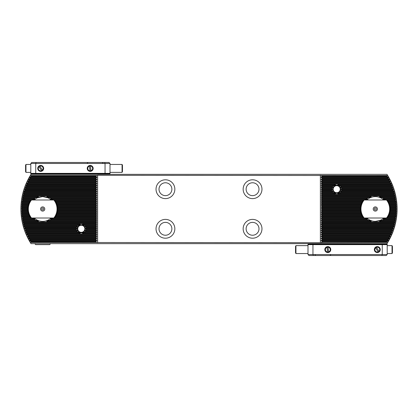 <?xml version="1.0" encoding="UTF-8"?>
<svg xmlns="http://www.w3.org/2000/svg" width="418" height="418" viewBox="0 0 418 418"><rect width="100%" height="100%" fill="white"/><g stroke="black" fill="none" stroke-linecap="round" stroke-linejoin="round"><path stroke-width="0.63" d="M370.526 220.406L371.957 220.908M372.652 221.085L373.29 221.206M373.958 221.3L375.322 221.373L380.119 220.406M382.068 198.628L381.723 198.409M332.603 189.077L331.453 190.023A5.324 5.324 0 0 0 331.516 190.357L333.183 191.303L332.185 192.003A5.324 5.324 0 0 0 332.409 192.337L336.255 193.283L334.379 193.983A5.324 5.324 0 0 0 335.236 194.318L338.183 194.318A5.324 5.324 0 0 0 339.045 193.983L337.164 193.283L341.01 192.337A5.324 5.324 0 0 0 341.234 192.003L340.242 191.303L341.908 190.357A5.324 5.324 0 0 0 341.971 190.023L340.748 189.202L341.971 188.377A5.324 5.324 0 0 0 341.908 188.043L340.242 187.097L341.234 186.397A5.324 5.324 0 0 0 341.01 186.062L337.164 185.117L339.045 184.416A5.324 5.324 0 0 0 338.183 184.087L335.236 184.087A5.324 5.324 0 0 0 334.379 184.416L336.255 185.117L332.409 186.062A5.324 5.324 0 0 0 332.185 186.397L333.183 187.097L331.516 188.043A5.324 5.324 0 0 0 331.453 188.377L332.603 189.077L321.139 189.077L322.351 190.023L331.453 190.023M47.777 197.724L46.043 197.092M38.989 197.186L37.484 197.771L42.678 196.627L47.877 197.771M35.932 219.372L36.277 219.591M77.184 228.677L76.029 229.623A5.324 5.324 0 0 0 76.092 229.957L77.758 230.903L76.766 231.603A5.324 5.324 0 0 0 76.99 231.938L80.836 232.883L78.955 233.584A5.324 5.324 0 0 0 79.817 233.913L82.764 233.913A5.324 5.324 0 0 0 83.621 233.584L81.745 232.883L85.591 231.938A5.324 5.324 0 0 0 85.815 231.603L84.817 230.903L86.484 229.957A5.324 5.324 0 0 0 86.547 229.623L85.329 228.798L86.547 227.977A5.324 5.324 0 0 0 86.484 227.643L84.817 226.697L85.815 225.997A5.324 5.324 0 0 0 85.591 225.663L81.745 224.717L83.621 224.017A5.324 5.324 0 0 0 82.764 223.682L79.817 223.682A5.324 5.324 0 0 0 78.955 224.017L80.836 224.717L76.99 225.663A5.324 5.324 0 0 0 76.766 225.997L77.758 226.697L76.092 227.643A5.324 5.324 0 0 0 76.029 227.977L77.184 228.677L24.139 228.677L25.733 229.623A62.987 62.987 0 0 0 25.853 229.957L24.902 230.903L26.459 231.603A62.987 62.987 0 0 0 26.585 231.938L25.655 232.883L27.259 233.584A62.987 62.987 0 0 0 27.4 233.913L26.381 234.618L28.137 235.564A62.987 62.987 0 0 0 28.293 235.893L27.4 236.844L29.103 237.544A62.987 62.987 0 0 0 29.27 237.873L95.649 237.873L96.861 236.844L95.649 235.893L96.861 234.864L95.649 233.913L96.861 232.883L95.649 231.938L96.861 230.903L95.649 229.957L96.861 228.923L95.649 227.977L96.861 226.943L95.649 225.997L96.861 224.962L95.649 224.017L96.861 222.982L95.649 222.036L96.861 221.002L95.649 220.056L96.861 219.022L95.649 218.076L96.861 217.041L95.649 216.096L96.861 215.061L95.649 214.115L96.861 213.086L95.649 212.135L96.861 211.106L95.649 210.155L96.861 209.125L95.649 208.174L96.861 207.145L95.649 206.194L96.861 205.165L95.649 204.214L96.861 203.185L95.649 202.234L96.861 201.204L95.649 200.253L96.861 199.224L95.649 198.273L96.861 197.244L95.649 196.293L96.861 195.263L95.649 194.318L96.861 193.283L95.649 192.337L96.861 191.303L95.649 190.357L96.861 189.323L95.649 188.377L96.861 187.342L95.649 186.397L96.861 185.362L95.649 184.416L96.861 183.382L95.649 182.436L96.861 181.402L95.649 180.456L96.861 179.421L95.649 178.476L96.861 177.441L95.649 176.166L97.624 175.32L387.716 175.539A64.351 64.351 0 0 1 387.716 242.461L386.974 243.652L31.026 243.652L30.284 242.461L320.376 242.68L387.392 242.461L386.504 241.834A62.987 62.987 0 0 0 386.702 241.505L388.521 240.805L388.662 240.559L387.664 239.854A62.987 62.987 0 0 0 387.847 239.524L389.602 238.824L389.733 238.579L388.73 237.873A62.987 62.987 0 0 0 388.897 237.544L390.6 236.844L389.707 235.893A62.987 62.987 0 0 0 389.863 235.564L391.619 234.618L390.6 233.913A62.987 62.987 0 0 0 390.741 233.584L392.345 232.883L391.415 231.938A62.987 62.987 0 0 0 391.541 231.603L393.098 230.903L392.147 229.957A62.987 62.987 0 0 0 392.267 229.623L393.782 228.923L392.81 227.977A62.987 62.987 0 0 0 392.915 227.643L394.467 226.697L393.401 225.997A62.987 62.987 0 0 0 393.495 225.663L394.937 224.962L393.923 224.017A62.987 62.987 0 0 0 394.002 223.682L395.412 222.982L394.373 222.036A62.987 62.987 0 0 0 394.44 221.707L395.82 221.002L394.759 220.056A62.987 62.987 0 0 0 394.817 219.727L396.165 219.022L395.078 218.076A62.987 62.987 0 0 0 395.125 217.747L396.478 216.796L395.334 216.096A62.987 62.987 0 0 0 395.371 215.766L396.666 215.061L395.527 214.115A62.987 62.987 0 0 0 395.553 213.786L396.823 213.086L395.658 212.135A62.987 62.987 0 0 0 395.674 211.806L396.917 211.106L395.726 210.155A62.987 62.987 0 0 0 395.731 209.826L397.022 209L395.731 208.174A62.987 62.987 0 0 0 395.726 207.845L396.917 206.894L395.674 206.194A62.987 62.987 0 0 0 395.658 205.865L396.823 204.914L395.553 204.214A62.987 62.987 0 0 0 395.527 203.885L396.666 202.939L395.371 202.234A62.987 62.987 0 0 0 395.334 201.904L396.478 201.204L395.125 200.253A62.987 62.987 0 0 0 395.078 199.924L396.165 198.978L394.817 198.273A62.987 62.987 0 0 0 394.759 197.944L395.82 196.998L394.44 196.293A62.987 62.987 0 0 0 394.373 195.964L395.412 195.018L394.002 194.318A62.987 62.987 0 0 0 393.923 193.983L394.937 193.038L393.495 192.337A62.987 62.987 0 0 0 393.401 192.003L394.467 191.303L392.915 190.357A62.987 62.987 0 0 0 392.81 190.023L393.782 189.077L392.267 188.377A62.987 62.987 0 0 0 392.147 188.043L393.098 187.097L391.541 186.397A62.987 62.987 0 0 0 391.415 186.062L392.345 185.117L390.741 184.416A62.987 62.987 0 0 0 390.6 184.087L391.619 183.382L389.863 182.436A62.987 62.987 0 0 0 389.707 182.107L390.6 181.156L388.897 180.456A62.987 62.987 0 0 0 388.73 180.127L389.733 179.421L389.602 179.176L387.847 178.476A62.987 62.987 0 0 0 387.664 178.146L388.662 177.441L388.521 177.195L386.702 176.495A62.987 62.987 0 0 0 386.504 176.166L387.392 175.539M368.566 198.634L368.916 198.409M369.209 198.242L369.486 198.085M371.315 197.291L372.49 196.951M374.126 196.685L375.322 196.627C366.21 198.937 366.21 198.937 375.322 196.627M383.802 199.992A12.373 12.373 0 0 0 366.837 199.992A12.373 12.373 0 0 1 383.802 199.992M385.694 199.992A13.737 13.737 0 0 0 385.636 199.924L382.825 198.978L383.907 198.273A13.737 13.737 0 0 0 383.478 197.944L378.891 196.998L380.547 196.293A13.737 13.737 0 0 0 379.659 195.964L370.98 195.964A13.737 13.737 0 0 0 370.092 196.293L371.748 196.998L367.166 197.944A13.737 13.737 0 0 0 366.732 198.273L367.814 198.978L365.008 199.924A13.737 13.737 0 0 0 364.951 199.992M51.163 199.992A12.373 12.373 0 0 0 34.198 199.992A12.373 12.373 0 0 1 51.163 199.992M53.049 199.992A13.737 13.737 0 0 0 52.992 199.924L50.186 198.978L51.268 198.273A13.737 13.737 0 0 0 50.834 197.944L46.252 196.998L47.908 196.293A13.737 13.737 0 0 0 47.02 195.964L38.341 195.964A13.737 13.737 0 0 0 37.453 196.293L39.109 196.998L34.522 197.944A13.737 13.737 0 0 0 34.093 198.273L35.175 198.978L32.364 199.924A13.737 13.737 0 0 0 32.306 199.992M174.844 189.202A9.405 9.405 0 0 0 165.439 179.797A9.405 9.405 0 0 0 156.034 189.202A9.405 9.405 0 0 0 165.439 198.607A9.405 9.405 0 0 0 174.844 189.202M171.876 189.202A6.437 6.437 0 0 0 165.439 182.765A6.437 6.437 0 0 0 159.007 189.202A6.437 6.437 0 0 0 165.439 195.634A6.437 6.437 0 0 0 171.876 189.202M174.844 228.798A9.405 9.405 0 0 0 165.439 219.393A9.405 9.405 0 0 0 156.034 228.798A9.405 9.405 0 0 0 165.439 238.203A9.405 9.405 0 0 0 174.844 228.798M171.876 228.798A6.437 6.437 0 0 0 165.439 222.366A6.437 6.437 0 0 0 159.007 228.798A6.437 6.437 0 0 0 165.439 235.235A6.437 6.437 0 0 0 171.876 228.798M261.966 228.798A9.405 9.405 0 0 0 252.561 219.393A9.405 9.405 0 0 0 243.156 228.798A9.405 9.405 0 0 0 252.561 238.203A9.405 9.405 0 0 0 261.966 228.798M258.993 228.798A6.437 6.437 0 0 0 252.561 222.366A6.437 6.437 0 0 0 246.124 228.798A6.437 6.437 0 0 0 252.561 235.235A6.437 6.437 0 0 0 258.993 228.798M261.966 189.202A9.405 9.405 0 0 0 252.561 179.797A9.405 9.405 0 0 0 243.156 189.202A9.405 9.405 0 0 0 252.561 198.607A9.405 9.405 0 0 0 261.966 189.202M258.993 189.202A6.437 6.437 0 0 0 252.561 182.765A6.437 6.437 0 0 0 246.124 189.202A6.437 6.437 0 0 0 252.561 195.634A6.437 6.437 0 0 0 258.993 189.202M30.284 242.461A64.351 64.351 0 0 1 30.284 175.539L31.026 174.348L386.974 174.348L387.716 175.539M30.284 175.539L96.736 175.539M57.506 208.174L95.649 208.174M57.485 207.845L95.649 207.845M57.485 210.155L95.649 210.155M57.506 209.826L95.649 209.826M30.608 175.539L31.496 176.166A62.987 62.987 0 0 0 31.298 176.495L29.479 177.195L29.338 177.441L30.336 178.146A62.987 62.987 0 0 0 30.153 178.476L95.649 178.476M30.153 178.476L28.398 179.176L28.267 179.421L29.27 180.127L95.649 180.127M30.336 178.146L95.649 178.146M57.261 206.194L95.649 206.194M57.193 205.865L95.649 205.865M56.738 204.214L95.649 204.214M56.623 203.885L95.649 203.885M55.902 202.234L95.649 202.234M55.725 201.904L95.649 201.904M54.68 200.253L95.649 200.253M52.992 199.924L95.649 199.924M51.268 198.273L95.649 198.273M31.298 176.495L95.649 176.495M31.496 176.166L95.649 176.166M29.27 237.873L28.267 238.579L28.398 238.824L30.153 239.524L95.649 239.524L96.861 238.824L95.649 237.873M30.153 239.524A62.987 62.987 0 0 0 30.336 239.854L95.649 239.854L95.649 239.524M57.261 211.806L95.649 211.806M57.193 212.135L95.649 212.135M56.738 213.786L95.649 213.786M56.623 214.115L95.649 214.115M55.902 215.766L95.649 215.766M55.725 216.096L95.649 216.096M54.68 217.747L95.649 217.747M32.306 218.008A13.737 13.737 0 0 0 32.364 218.076L35.175 219.022L34.093 219.727A13.737 13.737 0 0 0 34.522 220.056L39.109 221.002L37.453 221.707A13.737 13.737 0 0 0 38.341 222.036L47.02 222.036A13.737 13.737 0 0 0 47.908 221.707L46.252 221.002L50.834 220.056A13.737 13.737 0 0 0 51.268 219.727L50.186 219.022L52.992 218.076L95.649 218.076M51.268 219.727L95.649 219.727M30.336 239.854L29.338 240.559L29.479 240.805L31.298 241.505L95.649 241.505L96.861 240.805L95.649 239.854M31.298 241.505A62.987 62.987 0 0 0 31.496 241.834L95.649 241.834L95.649 241.505M96.736 242.461L95.649 241.834M31.496 241.834L30.608 242.461M387.392 242.461L387.716 242.461M29.27 180.127A62.987 62.987 0 0 0 29.103 180.456L27.4 181.156L28.293 182.107A62.987 62.987 0 0 0 28.137 182.436L26.381 183.382L27.4 184.087A62.987 62.987 0 0 0 27.259 184.416L25.655 185.117L26.585 186.062A62.987 62.987 0 0 0 26.459 186.397L24.902 187.097L25.853 188.043A62.987 62.987 0 0 0 25.733 188.377L24.218 189.077L25.19 190.023A62.987 62.987 0 0 0 25.085 190.357L23.533 191.303L24.599 192.003A62.987 62.987 0 0 0 24.505 192.337L23.063 193.038L24.077 193.983A62.987 62.987 0 0 0 23.998 194.318L22.588 195.018L23.627 195.964A62.987 62.987 0 0 0 23.56 196.293L22.18 196.998L23.241 197.944A62.987 62.987 0 0 0 23.183 198.273L21.835 198.978L22.922 199.924A62.987 62.987 0 0 0 22.875 200.253L21.522 201.204L22.666 201.904A62.987 62.987 0 0 0 22.629 202.234L21.334 202.939L22.473 203.885A62.987 62.987 0 0 0 22.447 204.214L21.177 204.914L22.342 205.865A62.987 62.987 0 0 0 22.326 206.194L21.083 206.894L22.274 207.845A62.987 62.987 0 0 0 22.269 208.174L21.046 208.875L22.269 209.826A62.987 62.987 0 0 0 22.274 210.155L21.083 211.106L22.326 211.806A62.987 62.987 0 0 0 22.342 212.135L21.177 213.086L22.447 213.786A62.987 62.987 0 0 0 22.473 214.115L21.334 215.061L22.629 215.766A62.987 62.987 0 0 0 22.666 216.096L21.522 216.796L22.875 217.747A62.987 62.987 0 0 0 22.922 218.076L21.835 219.022L23.183 219.727A62.987 62.987 0 0 0 23.241 220.056L22.18 221.002L23.56 221.707A62.987 62.987 0 0 0 23.627 222.036L22.588 222.982L23.998 223.682A62.987 62.987 0 0 0 24.077 224.017L23.063 224.962L24.505 225.663A62.987 62.987 0 0 0 24.599 225.997L23.533 226.697L25.085 227.643A62.987 62.987 0 0 0 25.19 227.977L24.139 228.677M34.198 218.008A12.373 12.373 0 0 0 51.163 218.008A12.373 12.373 0 0 1 34.198 218.008M49.434 219.366L49.084 219.591M48.791 219.758L48.514 219.915M46.685 220.709L45.51 221.049M43.874 221.315L42.678 221.373C51.79 219.063 51.79 219.063 42.678 221.373M364.951 218.008A13.737 13.737 0 0 0 365.008 218.076L367.814 219.022L366.732 219.727A13.737 13.737 0 0 0 367.166 220.056L371.748 221.002L370.092 221.707A13.737 13.737 0 0 0 370.98 222.036L379.659 222.036A13.737 13.737 0 0 0 380.547 221.707L378.891 221.002L383.478 220.056A13.737 13.737 0 0 0 383.907 219.727L382.825 219.022L385.636 218.076A13.737 13.737 0 0 0 385.694 218.008M366.837 218.008A12.373 12.373 0 0 0 383.802 218.008A12.373 12.373 0 0 1 366.837 218.008M322.351 190.023L321.139 191.057L322.351 192.003L321.139 193.038L322.351 193.983L321.139 195.018L322.351 195.964L321.139 196.998L322.351 197.944L321.139 198.978L322.351 199.924L321.139 200.959L322.351 201.904L321.139 202.939L322.351 203.885L321.139 204.914L322.351 206.194L321.139 207.145L322.351 207.845L360.515 207.845M322.351 207.845L322.351 208.174L360.494 208.174M322.351 208.174L321.139 208.875L322.351 209.826L360.494 209.826M322.351 209.826L322.351 210.155L360.515 210.155M390.125 207.845L395.726 207.845M390.146 208.174L395.731 208.174M390.146 209.826L395.731 209.826M390.125 210.155L395.726 210.155M22.269 208.174L27.854 208.174M22.269 209.826L27.854 209.826M22.274 210.155L27.875 210.155M22.274 207.845L27.875 207.845M321.264 175.539L322.351 176.166L321.139 177.195L322.351 178.476L321.139 179.421L322.351 180.456L321.139 181.402L322.351 182.436L389.863 182.436M322.351 182.436L321.139 183.136L322.351 184.087L335.236 184.087M28.137 182.436L95.649 182.436M322.351 182.107L389.707 182.107M28.293 182.107L95.649 182.107M322.351 180.456L388.897 180.456M29.103 180.456L95.649 180.456M322.351 180.127L388.73 180.127M322.351 178.476L387.847 178.476M322.351 178.146L387.664 178.146M22.326 206.194L28.095 206.194M322.351 206.194L360.739 206.194M389.905 206.194L395.674 206.194M322.351 205.865L360.807 205.865M22.342 205.865L28.163 205.865M389.837 205.865L395.658 205.865M22.447 204.214L28.623 204.214M322.351 204.214L361.262 204.214M389.377 204.214L395.553 204.214M322.351 203.885L361.377 203.885M22.473 203.885L28.737 203.885M389.262 203.885L395.527 203.885M22.629 202.234L29.459 202.234M322.351 202.234L362.098 202.234M388.541 202.234L395.371 202.234M322.351 201.904L362.275 201.904M22.666 201.904L29.636 201.904M388.364 201.904L395.334 201.904M22.875 200.253L30.676 200.253M322.351 200.253L363.32 200.253M387.324 200.253L395.125 200.253M322.351 199.924L365.008 199.924M22.922 199.924L32.364 199.924M385.636 199.924L395.078 199.924M322.351 198.273L366.732 198.273M23.183 198.273L34.093 198.273M383.907 198.273L394.817 198.273M322.351 197.944L367.166 197.944M50.834 197.944L95.649 197.944M23.241 197.944L34.522 197.944M383.478 197.944L394.759 197.944M322.351 196.293L370.092 196.293M47.908 196.293L95.649 196.293M23.56 196.293L37.453 196.293M380.547 196.293L394.44 196.293M322.351 195.964L370.98 195.964M47.02 195.964L95.649 195.964M23.627 195.964L38.341 195.964M379.659 195.964L394.373 195.964M322.351 194.318L335.236 194.318M338.183 194.318L394.002 194.318M23.998 194.318L95.649 194.318M322.351 193.983L334.379 193.983M24.077 193.983L95.649 193.983M339.045 193.983L393.923 193.983M322.351 192.337L332.409 192.337M24.505 192.337L95.649 192.337M341.01 192.337L393.495 192.337M322.351 192.003L332.185 192.003M24.599 192.003L95.649 192.003M341.234 192.003L393.401 192.003M322.351 190.357L331.516 190.357M25.085 190.357L95.649 190.357M341.908 190.357L392.915 190.357M25.19 190.023L95.649 190.023M341.971 190.023L392.81 190.023M322.351 184.087L321.139 185.117L322.351 186.062L321.139 187.097L322.351 188.377L331.453 188.377M322.351 188.377L321.139 189.077M25.733 188.377L95.649 188.377M341.971 188.377L392.267 188.377M322.351 188.043L331.516 188.043M25.853 188.043L95.649 188.043M341.908 188.043L392.147 188.043M322.351 186.397L332.185 186.397M26.459 186.397L95.649 186.397M341.234 186.397L391.541 186.397M322.351 186.062L332.409 186.062M26.585 186.062L95.649 186.062M341.01 186.062L391.415 186.062M322.351 184.416L334.379 184.416M27.259 184.416L95.649 184.416M339.045 184.416L390.741 184.416M27.4 184.087L95.649 184.087M338.183 184.087L390.6 184.087M322.351 176.495L386.702 176.495M322.351 176.166L386.504 176.166M322.351 210.155L321.139 210.855L322.351 211.806L321.139 212.835L322.351 213.786L321.139 214.815L322.351 215.766L321.139 216.796L322.351 217.747L321.139 218.776L322.351 219.727L321.139 220.756L322.351 222.036L321.139 222.982L322.351 223.682L394.002 223.682M322.351 223.682L321.139 224.717L322.351 225.663L321.139 226.697L322.351 227.643L321.139 228.677L322.351 229.623L321.139 230.658L322.351 231.603L321.139 232.638L322.351 233.913L321.139 234.864L322.351 235.564L389.863 235.564M28.137 235.564L95.649 235.564M322.351 235.564L322.351 235.893L389.707 235.893M28.293 235.893L95.649 235.893M322.351 235.893L321.139 236.598L322.351 237.544L388.897 237.544M29.103 237.544L95.649 237.544M322.351 237.544L322.351 237.873L388.73 237.873M322.351 237.873L321.139 238.579L322.351 239.524L387.847 239.524M322.351 239.524L322.351 239.854L387.664 239.854M322.351 211.806L360.739 211.806M22.326 211.806L28.095 211.806M389.905 211.806L395.674 211.806M22.342 212.135L28.163 212.135M322.351 212.135L360.807 212.135M389.837 212.135L395.658 212.135M322.351 213.786L361.262 213.786M22.447 213.786L28.623 213.786M389.377 213.786L395.553 213.786M22.473 214.115L28.737 214.115M322.351 214.115L361.377 214.115M389.262 214.115L395.527 214.115M322.351 215.766L362.098 215.766M22.629 215.766L29.459 215.766M388.541 215.766L395.371 215.766M22.666 216.096L29.636 216.096M322.351 216.096L362.275 216.096M388.364 216.096L395.334 216.096M322.351 217.747L363.32 217.747M22.875 217.747L30.676 217.747M387.324 217.747L395.125 217.747M322.351 218.076L365.008 218.076M22.922 218.076L32.364 218.076M385.636 218.076L395.078 218.076M322.351 219.727L366.732 219.727M23.183 219.727L34.093 219.727M383.907 219.727L394.817 219.727M322.351 220.056L367.166 220.056M50.834 220.056L95.649 220.056M23.241 220.056L34.522 220.056M383.478 220.056L394.759 220.056M322.351 221.707L370.092 221.707M47.908 221.707L95.649 221.707M23.56 221.707L37.453 221.707M380.547 221.707L394.44 221.707M322.351 222.036L370.98 222.036M47.02 222.036L95.649 222.036M23.627 222.036L38.341 222.036M379.659 222.036L394.373 222.036M82.764 223.682L95.649 223.682M23.998 223.682L79.817 223.682M322.351 224.017L393.923 224.017M83.621 224.017L95.649 224.017M24.077 224.017L78.955 224.017M322.351 225.663L393.495 225.663M85.591 225.663L95.649 225.663M24.505 225.663L76.99 225.663M322.351 225.997L393.401 225.997M85.815 225.997L95.649 225.997M24.599 225.997L76.766 225.997M322.351 227.643L392.915 227.643M86.484 227.643L95.649 227.643M25.085 227.643L76.092 227.643M322.351 227.977L392.81 227.977M86.547 227.977L95.649 227.977M25.19 227.977L76.029 227.977M322.351 229.623L392.267 229.623M86.547 229.623L95.649 229.623M25.733 229.623L76.029 229.623M322.351 229.957L392.147 229.957M86.484 229.957L95.649 229.957M25.853 229.957L76.092 229.957M322.351 231.603L391.541 231.603M85.815 231.603L95.649 231.603M26.459 231.603L76.766 231.603M322.351 231.938L391.415 231.938M85.591 231.938L95.649 231.938M26.585 231.938L76.99 231.938M322.351 233.584L390.741 233.584M83.621 233.584L95.649 233.584M27.259 233.584L78.955 233.584M322.351 233.913L390.6 233.913M82.764 233.913L95.649 233.913M27.4 233.913L79.817 233.913M322.351 239.854L321.139 240.559L322.351 241.505L386.702 241.505M322.351 241.505L322.351 241.834L386.504 241.834M322.351 241.834L321.264 242.461M97.624 175.32L97.624 242.68M320.376 175.32L320.376 242.68M379.152 220.767L375.322 221.373M374.329 209A0.988 0.988 0 0 0 375.322 209.988A0.988 0.988 0 0 0 376.31 209A0.988 0.988 0 0 0 375.322 208.012A0.988 0.988 0 0 0 374.329 209M373.217 209A2.106 2.106 0 0 0 375.322 211.106A2.106 2.106 0 0 0 377.423 209A2.106 2.106 0 0 0 375.322 206.894A2.106 2.106 0 0 0 373.217 209M360.964 209A14.353 14.353 0 0 0 364.146 218.008L386.498 218.008A14.353 14.353 0 0 0 386.498 199.992L364.146 199.992A14.353 14.353 0 0 0 360.964 209M364.146 199.992L363.514 199.992A14.849 14.849 0 0 0 363.514 218.008L364.146 218.008M386.498 218.008L387.125 218.008A14.849 14.849 0 0 0 387.125 199.992L386.498 199.992M34.762 243.652L35.749 244.64L49.611 244.64L50.599 243.652M38.848 197.233L42.678 196.627M43.671 209A0.988 0.988 0 0 0 42.678 208.012A0.988 0.988 0 0 0 41.69 209A0.988 0.988 0 0 0 42.678 209.988A0.988 0.988 0 0 0 43.671 209M44.783 209A2.106 2.106 0 0 0 42.678 206.894A2.106 2.106 0 0 0 40.577 209A2.106 2.106 0 0 0 42.678 211.106A2.106 2.106 0 0 0 44.783 209M57.036 209A14.353 14.353 0 0 0 53.854 199.992L31.502 199.992A14.353 14.353 0 0 0 31.502 218.008L53.854 218.008A14.353 14.353 0 0 0 57.036 209M53.854 218.008L54.486 218.008A14.849 14.849 0 0 0 54.486 199.992L53.854 199.992M31.502 199.992L30.875 199.992A14.849 14.849 0 0 0 30.875 218.008L31.502 218.008M41.586 170.722A2.477 2.477 0 0 0 42.422 170.189M40.698 171.38A2.968 2.968 0 0 0 43.671 168.412A2.968 2.968 0 0 0 40.698 165.439A2.968 2.968 0 0 0 37.73 168.412A2.968 2.968 0 0 0 40.698 171.38M89.974 170.873A2.477 2.477 0 0 0 90.957 170.769M90.429 165.946A2.477 2.477 0 0 0 89.442 166.056M90.199 171.38A2.968 2.968 0 0 0 93.172 168.412A2.968 2.968 0 0 0 90.199 165.439A2.968 2.968 0 0 0 87.231 168.412A2.968 2.968 0 0 0 90.199 171.38M31.293 174.348L30.801 173.857L30.801 163.459L31.789 162.471L104.641 162.471L105.049 163.459L35.749 163.459L35.749 173.36L105.049 173.36L105.049 163.459L110.002 163.459L110.002 173.857L109.506 174.348L109.506 173.857L31.293 173.857L31.293 174.348L109.506 174.348M104.641 162.471L109.009 162.471L110.002 163.459M31.293 173.857L30.801 173.36L35.749 173.36L35.953 173.857M36.162 162.471L35.749 163.459L30.801 163.459M104.845 173.857L105.049 173.36L110.002 173.36L109.506 173.857M39.814 166.098A2.477 2.477 0 0 0 38.978 166.63M25.968 172.368L25.576 171.688L25.576 165.136L25.968 164.452L25.968 172.368L30.801 172.368M122.458 165.136L122.458 171.688L122.061 172.368L122.061 164.452L122.458 165.136M39.01 166.677A2.419 2.419 0 0 0 41.56 170.675L38.707 166.207M41.857 171.145L41.56 170.675M42.693 170.612L39.543 165.674M42.39 170.142A2.419 2.419 0 0 0 39.841 166.145M90.952 170.711A2.419 2.419 0 0 0 90.434 165.998L91.014 171.265M90.372 165.444L90.434 165.998M89.389 165.554L90.027 171.375M89.447 166.108A2.419 2.419 0 0 0 89.969 170.821M376.414 247.278A2.477 2.477 0 0 0 375.578 247.811M377.302 246.62A2.968 2.968 0 0 0 374.329 249.588A2.968 2.968 0 0 0 377.302 252.561A2.968 2.968 0 0 0 380.27 249.588A2.968 2.968 0 0 0 377.302 246.62M328.025 247.127A2.477 2.477 0 0 0 327.043 247.231M327.571 252.054A2.477 2.477 0 0 0 328.558 251.944M327.801 246.62A2.968 2.968 0 0 0 324.828 249.588A2.968 2.968 0 0 0 327.801 252.561A2.968 2.968 0 0 0 330.769 249.588A2.968 2.968 0 0 0 327.801 246.62M386.707 243.652L387.199 244.143L387.199 254.541L386.211 255.529L313.359 255.529L312.951 254.541L382.251 254.541L382.251 244.64L312.951 244.64L312.951 254.541L307.998 254.541L307.998 244.143L308.494 243.652L308.494 244.143L386.707 244.143L386.707 243.652L308.494 243.652M313.359 255.529L308.991 255.529L307.998 254.541M386.707 244.143L387.199 244.64L382.251 244.64L382.047 244.143M381.838 255.529L382.251 254.541L387.199 254.541M313.155 244.143L312.951 244.64L307.998 244.64L308.494 244.143M378.185 251.902A2.477 2.477 0 0 0 379.021 251.37M392.032 245.632L392.424 246.312L392.424 252.864L392.032 253.548L392.032 245.632L387.199 245.632M295.542 252.864L295.542 246.312L295.939 245.632L295.939 253.548L295.542 252.864M378.99 251.322A2.419 2.419 0 0 0 376.44 247.325L379.293 251.793M376.143 246.855L376.44 247.325M375.307 247.388L378.457 252.326M375.61 247.858A2.419 2.419 0 0 0 378.159 251.855M327.048 247.289A2.419 2.419 0 0 0 327.566 252.002L326.986 246.735M327.628 252.556L327.566 252.002M328.611 252.446L327.973 246.625M328.553 251.892A2.419 2.419 0 0 0 328.031 247.179M85.251 228.798A3.961 3.961 0 0 1 81.291 232.758A3.961 3.961 0 0 1 77.33 228.798A3.961 3.961 0 0 1 81.291 224.842A3.961 3.961 0 0 1 85.251 228.798M84.828 228.798A3.537 3.537 0 0 1 81.291 232.335A3.537 3.537 0 0 1 77.753 228.798A3.537 3.537 0 0 1 81.291 225.265A3.537 3.537 0 0 1 84.828 228.798M340.67 189.202A3.961 3.961 0 0 1 336.709 193.158A3.961 3.961 0 0 1 332.749 189.202A3.961 3.961 0 0 1 336.709 185.242A3.961 3.961 0 0 1 340.67 189.202M340.247 189.202A3.537 3.537 0 0 1 336.709 192.735A3.537 3.537 0 0 1 333.172 189.202A3.537 3.537 0 0 1 336.709 185.665A3.537 3.537 0 0 1 340.247 189.202M57.527 209.125L96.861 209.125M57.527 208.875L96.861 208.875M28.398 179.176L96.861 179.176M28.267 179.421L96.861 179.421M57.381 206.894L96.861 206.894M57.412 207.145L96.861 207.145M56.958 204.914L96.861 204.914M57.026 205.165L96.861 205.165M56.237 202.939L96.861 202.939M56.341 203.185L96.861 203.185M55.166 200.959L96.861 200.959M55.317 201.204L96.861 201.204M50.186 198.978L96.861 198.978M50.505 199.224L96.861 199.224M29.479 177.195L96.861 177.195M29.338 177.441L96.861 177.441M28.267 238.579L96.861 238.579M28.398 238.824L96.861 238.824M57.412 210.855L96.861 210.855M57.381 211.106L96.861 211.106M57.026 212.835L96.861 212.835M56.958 213.086L96.861 213.086M56.341 214.815L96.861 214.815M56.237 215.061L96.861 215.061M55.317 216.796L96.861 216.796M55.166 217.041L96.861 217.041M50.505 218.776L96.861 218.776M50.186 219.022L96.861 219.022M29.338 240.559L96.861 240.559M29.479 240.805L96.861 240.805M321.139 209.125L360.473 209.125M321.139 208.875L360.473 208.875M390.172 209.125L396.954 209.125M390.172 208.875L396.954 208.875M21.046 208.875L27.828 208.875M21.046 209.125L27.828 209.125M321.139 195.263L395.465 195.263M321.139 195.018L395.412 195.018M22.588 195.018L96.861 195.018M22.535 195.263L96.861 195.263M321.139 183.136L391.509 183.136M26.491 183.136L96.861 183.136M321.139 183.382L391.619 183.382M26.381 183.382L96.861 183.382M321.139 181.156L390.6 181.156M27.4 181.156L96.861 181.156M321.139 181.402L390.72 181.402M27.28 181.402L96.861 181.402M321.139 179.176L389.602 179.176M321.139 179.421L389.733 179.421M21.083 206.894L27.98 206.894M321.139 206.894L360.619 206.894M390.02 206.894L396.917 206.894M321.139 207.145L360.588 207.145M21.078 207.145L27.949 207.145M390.051 207.145L396.922 207.145M21.177 204.914L28.403 204.914M321.139 204.914L361.042 204.914M389.597 204.914L396.823 204.914M321.139 205.165L360.974 205.165M21.161 205.165L28.335 205.165M389.665 205.165L396.839 205.165M21.334 202.939L29.124 202.939M321.139 202.939L361.763 202.939M388.876 202.939L396.666 202.939M321.139 203.185L361.659 203.185M21.313 203.185L29.014 203.185M388.986 203.185L396.687 203.185M21.553 200.959L30.195 200.959M321.139 200.959L362.834 200.959M387.805 200.959L396.447 200.959M321.139 201.204L362.683 201.204M21.522 201.204L30.044 201.204M387.956 201.204L396.478 201.204M321.139 198.978L367.814 198.978M21.835 198.978L35.175 198.978M382.825 198.978L396.165 198.978M321.139 199.224L367.495 199.224M21.799 199.224L34.851 199.224M383.149 199.224L396.201 199.224M321.139 196.998L371.748 196.998M46.252 196.998L96.861 196.998M22.18 196.998L39.109 196.998M378.891 196.998L395.82 196.998M321.139 197.244L371.006 197.244M46.994 197.244L96.861 197.244M22.133 197.244L38.367 197.244M379.633 197.244L395.867 197.244M321.139 193.038L335.241 193.038M23.063 193.038L96.861 193.038M338.178 193.038L394.937 193.038M321.139 193.283L336.255 193.283M23 193.283L96.861 193.283M337.164 193.283L395 193.283M321.139 191.057L333.047 191.057M23.607 191.057L96.861 191.057M340.377 191.057L394.393 191.057M321.139 191.303L333.183 191.303M23.533 191.303L96.861 191.303M340.242 191.303L394.467 191.303M24.218 189.077L96.861 189.077M340.816 189.077L393.782 189.077M321.139 189.323L332.603 189.323M24.139 189.323L96.861 189.323M340.816 189.323L393.86 189.323M321.139 187.097L333.183 187.097M24.902 187.097L96.861 187.097M340.242 187.097L393.098 187.097M321.139 187.342L333.047 187.342M24.814 187.342L96.861 187.342M340.377 187.342L393.186 187.342M321.139 185.117L336.255 185.117M25.655 185.117L96.861 185.117M337.164 185.117L392.345 185.117M321.139 185.362L335.241 185.362M25.555 185.362L96.861 185.362M338.178 185.362L392.445 185.362M321.139 177.195L388.521 177.195M321.139 177.441L388.662 177.441M321.139 222.982L395.412 222.982M321.139 222.737L395.465 222.737M22.535 222.737L96.861 222.737M22.588 222.982L96.861 222.982M321.139 234.864L391.509 234.864M321.139 234.618L391.619 234.618M26.381 234.618L96.861 234.618M26.491 234.864L96.861 234.864M321.139 236.598L390.72 236.598M27.28 236.598L96.861 236.598M321.139 236.844L390.6 236.844M27.4 236.844L96.861 236.844M321.139 238.579L389.733 238.579M321.139 238.824L389.602 238.824M21.078 210.855L27.949 210.855M321.139 210.855L360.588 210.855M390.051 210.855L396.922 210.855M321.139 211.106L360.619 211.106M21.083 211.106L27.98 211.106M390.02 211.106L396.917 211.106M21.161 212.835L28.335 212.835M321.139 212.835L360.974 212.835M389.665 212.835L396.839 212.835M321.139 213.086L361.042 213.086M21.177 213.086L28.403 213.086M389.597 213.086L396.823 213.086M21.313 214.815L29.014 214.815M321.139 214.815L361.659 214.815M388.986 214.815L396.687 214.815M321.139 215.061L361.763 215.061M21.334 215.061L29.124 215.061M388.876 215.061L396.666 215.061M21.522 216.796L30.044 216.796M321.139 216.796L362.683 216.796M387.956 216.796L396.478 216.796M321.139 217.041L362.834 217.041M21.553 217.041L30.195 217.041M387.805 217.041L396.447 217.041M321.139 218.776L367.495 218.776M21.799 218.776L34.851 218.776M383.149 218.776L396.201 218.776M321.139 219.022L367.814 219.022M21.835 219.022L35.175 219.022M382.825 219.022L396.165 219.022M321.139 220.756L371.006 220.756M46.994 220.756L96.861 220.756M22.133 220.756L38.367 220.756M379.633 220.756L395.867 220.756M321.139 221.002L371.748 221.002M46.252 221.002L96.861 221.002M22.18 221.002L39.109 221.002M378.891 221.002L395.82 221.002M321.139 224.717L395 224.717M81.745 224.717L96.861 224.717M23 224.717L80.836 224.717M321.139 224.962L394.937 224.962M82.759 224.962L96.861 224.962M23.063 224.962L79.822 224.962M321.139 226.697L394.467 226.697M84.817 226.697L96.861 226.697M23.533 226.697L77.758 226.697M321.139 226.943L394.393 226.943M84.953 226.943L96.861 226.943M23.607 226.943L77.623 226.943M321.139 228.677L393.86 228.677M85.397 228.677L96.861 228.677M321.139 228.923L393.782 228.923M85.397 228.923L96.861 228.923M24.218 228.923L77.184 228.923M321.139 230.658L393.186 230.658M84.953 230.658L96.861 230.658M24.814 230.658L77.623 230.658M321.139 230.903L393.098 230.903M84.817 230.903L96.861 230.903M24.902 230.903L77.758 230.903M321.139 232.638L392.445 232.638M82.759 232.638L96.861 232.638M25.555 232.638L79.822 232.638M321.139 232.883L392.345 232.883M81.745 232.883L96.861 232.883M25.655 232.883L80.836 232.883M321.139 240.559L388.662 240.559M321.139 240.805L388.521 240.805M30.801 164.452L25.968 164.452M110.002 164.452L122.061 164.452M110.002 172.368L122.061 172.368M87.231 163.26L88.02 162.471M103.068 163.26L102.279 162.471M387.199 253.548L392.032 253.548M307.998 253.548L295.939 253.548M307.998 245.632L295.939 245.632M330.769 254.74L329.98 255.529M314.932 254.74L315.721 255.529"/></g></svg>
